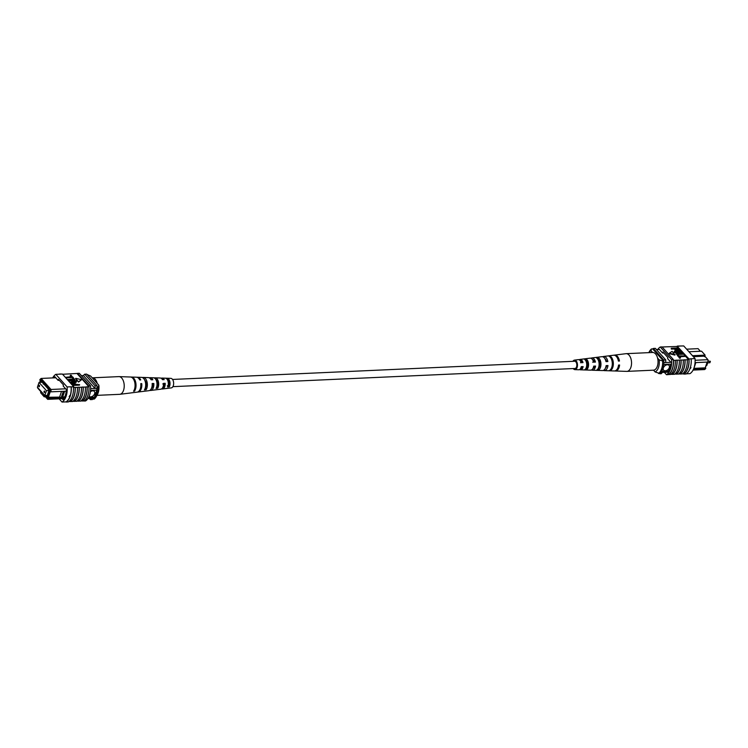 <?xml version="1.0" encoding="UTF-8"?>
<svg xmlns="http://www.w3.org/2000/svg" width="748" height="748" viewBox="0 0 748 748"><rect width="100%" height="100%" fill="white"/><g stroke="black" fill="none" stroke-linecap="round" stroke-linejoin="round"><path stroke-width="1.12" d="M172.872 386.66L574.969 368.474A3.609 2.029 -92.6 0 0 576.568 366.838A3.609 2.029 -92.6 0 0 576.521 363.107A3.609 2.029 -92.6 0 0 574.642 361.256L172.545 379.451M169.104 381.471A3.609 2.029 -92.6 0 0 169.263 384.958M694.611 365.679L695.649 362.602L707.954 362.051L706.738 365.585L706.065 365.613M708.365 360.751L708.141 361.406M667.347 364.781A3.609 2.459 138.2 0 0 663.878 366.903A3.609 2.459 138.2 0 0 663.644 370.213A3.609 2.459 138.2 0 0 665.318 370.83A3.609 2.459 138.2 0 0 668.787 368.708A3.609 2.459 138.2 0 0 669.021 365.398A3.609 2.459 138.2 0 0 667.347 364.781M663.635 370.204A3.609 2.459 138.2 0 0 665.299 370.812A3.609 2.459 138.2 0 0 668.777 368.699A3.609 2.459 138.2 0 0 669.011 365.389M695.631 362.649L695.042 362.677M693.564 369.045L705.785 368.493L704.635 369.559L693.069 370.082M695.107 360.274L707.954 359.685L707.954 362.051L707.954 359.685L704.775 356.142L705.112 355.132L701.587 351.195L688.955 351.766M707.253 362.079L705.448 367.427L705.785 368.493M692.48 355.711L705.112 355.132L704.878 356.151M670.834 362.322L663.85 362.64M671.489 364.098L663.738 364.454M669.123 371.148L661.503 371.494M667.562 372.195L660.755 372.504M659.371 349.447L656.473 349.578M693.331 356.665L704.775 356.142M700.399 351.251L698.071 348.652L686.627 349.176M652.78 349.017A14.221 8.004 87.4 0 1 653.387 348.446L655.379 348.362L665.729 359.919A14.436 8.125 87.4 0 1 665.645 362.556M665.729 359.919L663.738 360.012A14.436 8.125 87.4 0 1 663.738 361.256M662.326 372.429A14.436 8.125 87.4 0 1 661.064 373.794L658.745 373.514M653.387 348.446L663.738 360.012M695.818 362.593L693.882 368.362L705.205 367.848L707.15 362.079M652.565 352.476L650.975 350.69A10.827 6.096 -92.6 0 0 648.843 352.645M655.126 371.962A10.827 6.096 -92.6 0 0 659.194 359.872L663.85 361.377A13.24 7.452 87.4 0 1 659.783 373.467L655.126 371.962L653.528 370.176M662.653 361.434A13.24 7.452 87.4 0 1 658.586 373.523M648.797 352.645L649.367 351.597A13.24 7.452 87.4 0 1 651.48 348.951L652.677 348.895L663.85 361.377M651.48 348.951L650.975 350.69M659.194 359.872L657.595 358.086M690.993 367.586L690.376 368.484L690.049 368.007M686.355 373.822L689.937 373.654A14.436 8.125 87.4 0 0 695.023 358.544L683.728 345.941L677.445 346.062A14.661 8.247 -92.6 0 0 677.174 346.231A14.436 8.125 -92.6 0 0 676.781 346.492L665.122 346.866A14.661 8.247 -92.6 0 0 664.907 347.025M665.122 346.866L662.139 346.997M695.023 358.544L688.992 358.956A14.661 8.247 87.4 0 1 683.896 374.094L683.775 373.935A14.436 8.125 -92.6 0 0 688.861 358.825L677.174 346.231L679.754 346.118M685.308 356.02L688.515 359.592A14.436 8.125 -92.6 0 0 688.459 358.844M688.515 359.592L685.065 359.9A14.661 8.247 87.4 0 1 680.325 374.009L678.745 373.925M683.775 373.935L683.373 373.953A14.436 8.125 87.4 0 0 683.765 373.701L682.718 373.748M685.336 355.936L679.193 356.216L680.315 358.152L679.502 358.189L678.062 355.889L685.336 355.936L685.168 356.441L679.623 356.693M678.043 355.954L676.089 353.682L683.363 353.729L683.195 354.225L677.651 354.477M682.503 352.766L678.501 352.953L674.481 351.99C674.098 351.074 674.78 350.662 676.529 350.737L680.53 350.56L675.266 351.925L682.185 352.411L682.335 353.271L678.333 353.458L674.303 352.495L674.238 351.625M680.848 350.915L675.098 352.43M671.377 349.11L671.218 348.25L678.174 347.932L679.493 349.55L677.912 350.681L674.172 348.979L671.377 349.11L671.218 348.25M669.31 353.149L669.142 353.654L674.92 355.104L672.143 351.317L669.31 353.149L675.089 354.599M680.194 373.86A14.436 8.125 -92.6 0 0 684.934 359.76L683.279 359.984A14.661 8.247 87.4 0 1 678.53 374.084L676.22 374.037A14.436 8.125 -92.6 0 0 680.961 359.938L677.118 360.265A14.661 8.247 87.4 0 1 672.368 374.365L670.797 374.29M680.961 359.938L681.091 360.078A14.661 8.247 87.4 0 1 676.351 374.187M683.279 359.984L681.091 360.078M676.781 346.492L678.081 347.942M679.474 349.503L680.428 350.569M680.82 350.999L682.092 352.42M682.475 352.85L682.943 353.374M683.335 353.813L684.925 355.581M673.546 360.424L673.415 360.284A14.436 8.125 -92.6 0 1 668.665 374.383L668.796 374.524A14.661 8.247 -92.6 0 0 673.546 360.424L675.332 360.34A14.661 8.247 87.4 0 1 670.582 374.449L668.796 374.524M672.246 374.224A14.436 8.125 -92.6 0 0 676.987 360.115L675.332 360.34M676.22 374.037L674.771 374.103M679.306 360.162A14.661 8.247 87.4 0 1 674.556 374.271L672.368 374.365M687.253 359.807A14.661 8.247 87.4 0 1 682.513 373.906L680.325 374.009M683.896 374.094L686.084 373.991A14.661 8.247 -92.6 0 0 691.18 358.862L691.049 358.722M688.992 358.956L691.18 358.862M657.763 349.522A14.436 8.125 87.4 0 1 660.278 346.997L662.064 346.913L673.359 359.526L671.573 359.61A14.436 8.125 87.4 0 1 666.487 374.72L668.273 374.636A14.436 8.125 -92.6 0 0 668.665 374.383M673.359 359.526A14.436 8.125 87.4 0 1 673.415 360.284M660.278 346.997L671.573 359.61M666.487 374.72L664.355 372.336M670.666 364.136A14.436 8.125 87.4 0 1 667.45 372.326L667.338 372.205M663.766 352.972L662.578 353.028L662.915 352.018L667.917 357.6L667.571 358.61L670.844 362.256M659.25 349.456A14.436 8.125 87.4 0 1 659.315 349.381L662.578 353.028M679.493 349.55L678.09 350.176L674.341 348.484L671.545 348.605M675.154 348.446L677.725 349.821L678.352 349.073L677.688 348.325L675.154 348.446M677.725 349.821L678.352 349.073L678.184 349.578L677.52 348.83L675.584 348.923M674.341 348.484L674.172 348.979M674.995 349.204L674.827 349.709M678.09 350.176L677.912 350.681M677.688 348.325L677.52 348.83M674.06 351.841L674.303 352.495M678.501 352.953L678.333 353.458M683.363 353.729L677.221 354L678.501 355.44L677.52 355.973M677.688 355.468L676.089 353.682M680.484 357.647L679.502 358.189M679.67 357.684L678.062 355.889M614.837 370.924A7.966 4.479 -92.6 0 0 615.352 370.999L626.721 371.382A8.864 4.993 -92.6 0 0 626.824 371.382A8.864 4.993 -92.6 0 0 626.946 371.382A8.864 4.993 -92.6 0 0 631.536 362.518A8.864 4.993 -92.6 0 0 626.263 353.664A8.864 4.993 -92.6 0 0 626.141 353.673A8.864 4.993 -92.6 0 0 625.926 353.692L614.632 355.094A7.966 4.479 -92.6 0 0 614.127 355.216M653.322 370.185A8.864 4.993 -92.6 0 0 653.443 370.176A8.864 4.993 -92.6 0 0 658.034 361.209A8.864 4.993 -92.6 0 0 652.77 352.467A8.864 4.993 -92.6 0 0 652.649 352.467A8.864 4.993 -92.6 0 0 652.527 352.476M592.912 368.521A4.553 2.562 -92.6 0 0 594.585 366.099M605.431 368.119A5.058 2.852 -92.6 0 0 606.75 365.576M580.485 368.671L580.485 368.671A4.058 2.281 -92.6 0 0 582.402 366.623M581.692 366.66A4.198 2.356 -92.6 0 0 582.075 367.455M593.547 366.903A4.694 2.646 -92.6 0 0 593.959 367.595M605.927 366.642A5.227 2.945 -92.6 0 0 606.198 367.128M597.998 359.554L598.269 359.526A4.768 2.683 87.4 0 1 599.952 363.846A4.768 2.683 87.4 0 1 598.54 368.166L598.335 368.166M585.74 360.686L586.423 360.62A4.273 2.403 87.4 0 1 587.806 364.379A4.273 2.403 87.4 0 1 586.656 368.147L586.03 368.138M574.258 368.502A3.824 2.151 -92.6 0 0 574.922 368.68A3.824 2.151 -92.6 0 0 576.951 364.865A3.824 2.151 -92.6 0 0 574.576 361.05A3.824 2.151 -92.6 0 0 573.94 361.293M591.444 369.98A6.143 3.46 -92.6 0 0 592.341 370.223A6.143 3.46 -92.6 0 0 595.558 366.053L593.706 366.137A6.003 3.385 87.4 0 1 590.574 370.157L580.457 369.821A5.208 2.927 -92.6 0 0 583.131 366.595L581.28 366.679A5.068 2.852 87.4 0 1 578.69 369.755L574.894 369.634A4.768 2.683 87.4 0 1 573.211 368.549M615.352 370.999A7.966 4.479 -92.6 0 0 619.596 365.015L618.54 365.061A7.882 4.441 87.4 0 1 614.332 370.961L604.225 370.625A7.087 3.992 -92.6 0 0 607.974 365.52L606.123 365.604A6.947 3.908 87.4 0 1 602.458 370.559L592.341 370.223M603.327 370.41A7.087 3.992 -92.6 0 0 604.225 370.625M579.56 369.54A5.208 2.927 -92.6 0 0 580.457 369.821M572.884 361.34A4.768 2.683 87.4 0 1 574.464 360.115A4.768 2.683 87.4 0 1 577.484 364.865A4.768 2.683 87.4 0 1 574.894 369.634M594.192 367.175A6.545 3.684 87.4 0 1 593.884 366.127M613.341 363.304A7.489 4.217 87.4 0 1 610.49 370.512L609.48 370.475A7.405 4.17 -92.6 0 0 612.294 363.35A7.405 4.17 -92.6 0 0 609.031 356.235L610.041 356.104A7.489 4.217 87.4 0 1 613.341 363.304M600.953 363.846A6.545 3.684 87.4 0 1 598.596 370.073L596.829 370.008A6.405 3.609 -92.6 0 0 599.111 363.921A6.405 3.609 -92.6 0 0 596.446 357.853L598.204 357.619A6.545 3.684 87.4 0 1 600.953 363.846M588.564 364.379A5.61 3.16 87.4 0 1 586.703 369.615L584.936 369.54A5.47 3.076 -92.6 0 0 586.712 364.463A5.47 3.076 -92.6 0 0 584.609 359.386L586.376 359.152A5.61 3.16 87.4 0 1 588.564 364.379M593.66 362.126A6.545 3.684 87.4 0 1 593.903 360.817M574.464 360.115L578.232 359.638A5.068 2.852 87.4 0 1 581.149 362.705L583.001 362.621A5.208 2.927 -92.6 0 0 579.99 359.423L590.032 358.17A6.003 3.385 87.4 0 1 593.585 362.163L595.436 362.088A6.143 3.46 -92.6 0 0 591.79 357.946L601.831 356.693A6.947 3.908 87.4 0 1 606.002 361.63L607.853 361.546A7.087 3.992 -92.6 0 0 603.58 356.478L613.622 355.225A7.882 4.441 87.4 0 1 618.409 361.088L619.466 361.041A7.966 4.479 -92.6 0 0 614.632 355.094M603.58 356.478A7.087 3.992 -92.6 0 0 602.71 356.768M591.79 357.946A6.143 3.46 -92.6 0 0 590.92 358.264M579.99 359.423A5.208 2.927 -92.6 0 0 579.12 359.779M606.273 361.565A5.273 2.964 87.4 0 1 606.422 360.882M605.861 359.769A5.227 2.945 -92.6 0 0 605.646 360.284M593.631 360.424A4.694 2.646 -92.6 0 0 593.286 361.144M581.813 361.63A4.198 2.356 -92.6 0 0 581.448 362.658M605.992 361.583L606.637 361.555A5.058 2.852 -92.6 0 0 605.01 358.862M592.65 362.172L594.464 362.088A4.553 2.562 -92.6 0 0 592.5 359.582M580.467 362.705L582.281 362.621A4.058 2.281 -92.6 0 0 580.121 360.564A4.058 2.281 -92.6 0 0 580.111 360.564M619.466 361.041L618.4 361.05M607.853 361.546L606.637 361.555M595.436 362.088L594.464 362.088M583.001 362.621L582.281 362.621M610.069 357.011L610.041 356.104M610.49 370.512L610.462 369.699M598.269 359.526L598.204 357.619M598.596 370.073L598.54 368.166M586.423 360.62L586.376 359.152M586.703 369.615L586.656 368.147M44.272 392.569A0.842 0.477 -92.6 0 0 44.469 391.017A0.842 0.477 -92.6 0 0 44.272 392.569M39.092 386.791A0.842 0.477 -92.6 0 0 39.289 385.239A0.842 0.477 -92.6 0 0 39.092 386.791M44.805 395.524L46.432 390.69L39.027 382.415L37.4 387.249L44.805 395.524L47.292 395.411M39.027 382.415L41.617 382.303M46.432 390.69L48.919 390.578M94.351 391.447A3.609 2.459 138.2 0 1 94.108 394.757A3.609 2.459 138.2 0 1 90.639 396.87A3.609 2.459 138.2 0 1 89.106 396.403A3.609 2.459 138.2 0 0 90.658 396.889A3.609 2.459 138.2 0 0 94.126 394.766A3.609 2.459 138.2 0 0 94.36 391.456A3.609 2.459 138.2 0 0 92.687 390.839A3.609 2.459 138.2 0 0 90.396 391.737M61.186 397.702L62.383 397.646L64.524 391.26L63.337 391.316L61.149 397.721L48.844 398.273L47.694 399.348L44.515 395.795L44.179 396.805L40.607 392.681L43.431 395.832L43.767 394.822L47.096 398.544L47.844 397.852L47.32 397.263L49.49 390.821L50.013 391.4L50.013 389.876L40.542 379.301L39.981 379.507L41.131 378.441L51.014 389.474L65.674 388.81M50.013 389.876L51.014 389.474L51.014 391.83L63.337 391.316M64.524 391.26L66.254 391.139M63.795 398.619L47.694 399.348L47.096 398.544M64.403 397.571L62.374 397.665L64.711 391.213M39.7 382.387L40.317 380.573L39.794 379.984M37.839 385.949L37.662 386.482M37.624 387.501L40.944 391.671L40.607 392.681M40.364 382.359L40.888 380.797L49.116 389.989L46.759 397.01L45.937 396.094L47.087 396.038M46.002 395.477L45.937 396.094M88.002 398.478L93.631 398.226A12.753 7.181 -92.6 0 0 94.463 397.207L96.829 390.157A12.753 7.181 -92.6 0 0 96.95 388.352A14.436 8.125 -92.6 0 0 97.044 385.678L86.693 374.122L84.702 374.206A14.436 8.125 -92.6 0 0 83.439 375.571L94.959 388.436L96.95 388.352M88.601 397.478L94.463 397.207M90.555 390.447L96.829 390.157M90.658 388.633L94.959 388.436A14.436 8.125 -92.6 0 0 95.052 385.772L97.044 385.678M81.41 375.664L83.439 375.571M55.801 377.777L41.131 378.441L40.542 379.301M45.366 396.749L44.179 396.805L43.431 395.832M40.916 391.774L37.624 387.96M89.293 398.422L90.386 399.638A14.436 8.125 -92.6 0 0 91.639 398.31M90.386 399.638L92.369 399.554A14.436 8.125 -92.6 0 0 93.631 398.226M95.052 385.772L84.702 374.206M46.105 395.589L47.255 395.533M43.188 384.061L43.786 384.033M48.124 389.577L48.723 389.549M47.844 397.852L48.844 398.273M61.149 397.721L59.597 397.123L47.32 397.263M50.322 391.531L48.265 397.627M59.597 397.123L61.532 391.354M51.014 391.83L50.013 391.4M64.73 396.889L62.776 396.973M43.767 394.822L44.515 395.795M98.353 386.959L97.156 387.015A13.24 7.452 -92.6 0 1 93.089 399.105L94.285 399.049A13.24 7.452 -92.6 0 0 96.398 396.403A13.24 7.452 -92.6 0 0 98.353 386.959L98.858 385.22L90.639 376.038L87.02 374.486M98.858 385.22A10.827 6.096 87.4 0 1 97.39 394.598L96.398 396.403M69.424 396.58L69.76 395.57L70.097 396.057L69.153 396.477M69.76 395.57L70.097 396.057A14.436 8.125 87.4 0 1 66.011 401.882L62.037 402.059A14.436 8.125 -92.6 0 0 67.114 386.95L71.097 386.772A14.436 8.125 87.4 0 1 70.097 396.057M68.582 401.769L68.592 401.769A14.436 8.125 87.4 0 0 68.984 401.508L72.687 401.498A14.661 8.247 -92.6 0 0 77.437 387.389L79.092 387.165A14.436 8.125 87.4 0 1 74.351 401.274L76.67 401.311A14.661 8.247 -92.6 0 0 81.41 387.212L83.075 386.987A14.436 8.125 87.4 0 1 78.325 401.087L80.644 401.134A14.661 8.247 -92.6 0 0 85.384 387.034L87.049 386.81A14.436 8.125 87.4 0 1 82.299 400.909L84.215 400.975A14.661 8.247 87.4 0 0 88.965 386.875L87.049 386.81M73.276 386.679L71.228 386.903A14.661 8.247 87.4 0 1 66.133 402.041L68.32 401.938A14.661 8.247 -92.6 0 0 73.416 386.81L73.678 386.66A14.436 8.125 -92.6 0 1 73.734 387.408L75.118 387.342A14.436 8.125 87.4 0 1 70.377 401.452M76.876 401.152L78.325 401.087M72.902 401.339L74.351 401.274M80.849 400.975L82.299 400.909M72.322 377.516L65.759 377.815M71.051 376.702L70.2 375.748L71.182 375.206L72.64 377.441M74.763 379.208L67.806 379.526L73.631 378.89L72.35 377.45L73.154 377.413L74.594 379.713L67.741 380.021M73.033 378.918L72.35 377.45M75.501 381.583L72.5 380.797L68.592 380.975M76.436 381.77L76.371 380.9C76.754 381.817 76.072 382.228 74.323 382.144L70.181 382.752M76.203 381.405C76.586 382.322 75.903 382.733 74.155 382.649L70.247 382.826M79.625 384.64L72.668 384.958L71.359 383.331L72.762 382.714L76.502 384.407L79.625 384.64L79.456 385.145L72.603 385.454M71.556 384.397L71.275 383.574M75.595 378.797L78.531 382.078L81.532 379.741L75.763 378.292L75.595 378.797M74.482 401.414A14.661 8.247 -92.6 0 0 79.223 387.314L81.41 387.212M78.456 401.237A14.661 8.247 -92.6 0 0 83.196 387.127L83.075 386.987M83.196 387.127L85.384 387.034M83.626 401.003L85.487 401.003A14.436 8.125 -92.6 0 0 90.573 385.893L88.778 385.968A14.436 8.125 87.4 0 1 88.834 386.725L88.965 386.875M88.834 386.725L76.969 373.476L62.589 374.271M70.508 401.592A14.661 8.247 -92.6 0 0 75.249 387.492L75.118 387.342M75.249 387.492L77.437 387.389M71.228 386.903L73.416 386.81M67.114 386.95L55.829 374.346A14.436 8.125 -92.6 0 0 52.687 377.918M55.829 374.346L62.383 374.047L73.678 386.66M61.991 374.065L59.681 374.009M77.1 373.617A14.436 8.125 87.4 0 1 77.493 373.364L79.279 373.28L90.573 385.893M59.139 398.824L62.037 402.059M88.778 385.968L77.493 373.364M62.112 398.693L63 399.675A14.436 8.125 -92.6 0 0 66.385 389.605L63.122 385.959L63.468 384.949L58.466 379.367L58.129 380.377L59.316 380.321M58.129 380.377L54.866 376.73A14.436 8.125 -92.6 0 0 54.024 377.852M75.698 384.444L73.117 383.07L72.5 383.817L73.164 384.556L75.698 384.444M75.099 384.472L72.949 383.574L73.117 383.07L72.5 383.817M75.024 383.696L74.856 384.201M72.949 383.574L72.332 384.322M70.321 382.331L75.585 380.966L72.668 380.293L68.517 380.9M68.666 380.48L72.341 379.937L76.371 380.9M72.78 377.001L65.833 377.31L71.649 376.674L70.368 375.244M75.763 378.292L78.531 382.078M78.699 381.574L81.532 379.741M82.43 401.059A14.661 8.247 -92.6 0 0 87.179 386.95M92.238 377.824A8.864 4.993 87.4 0 1 92.313 377.824L118.82 376.618A8.864 4.993 87.4 0 1 119.044 376.618A8.864 4.993 87.4 0 1 123.682 381.91A8.864 4.993 87.4 0 1 121.475 393.588A8.864 4.993 87.4 0 1 119.839 394.308A8.864 4.993 87.4 0 1 119.615 394.327L96.969 395.355M92.313 377.824A8.864 4.993 87.4 0 1 97.175 383.107A8.864 4.993 87.4 0 1 97.259 383.434M156.697 386.772L157.332 386.716A4.479 2.525 -92.6 0 0 155.818 379.507M145.308 387.791L145.617 387.763A4.984 2.805 -92.6 0 0 144.635 379.993M167.309 385.818L169.057 385.659A3.983 2.244 -92.6 0 0 169.179 381.704A3.983 2.244 -92.6 0 0 167.29 379.348L166.982 378.245L165.177 378.179A5.208 2.927 87.4 0 1 165.299 378.179A5.208 2.927 87.4 0 1 168.057 381.396A5.208 2.927 87.4 0 1 167.636 386.987L169.366 386.772A5.068 2.852 -92.6 0 0 169.74 381.34A5.068 2.852 -92.6 0 0 167.075 378.245A5.068 2.852 -92.6 0 0 166.982 378.245M162.297 379.376A4.198 2.356 87.4 0 1 162.905 379.657M152.19 384.229L152.91 384.21A4.694 2.646 87.4 0 1 151.461 388.371A4.694 2.646 87.4 0 1 151.442 388.38M162.765 383.948L164.495 383.902A4.198 2.356 87.4 0 1 163.195 387.371A4.198 2.356 87.4 0 1 162.671 387.66M154.864 377.862L153.059 377.805A6.143 3.46 87.4 0 1 153.424 377.777A6.143 3.46 87.4 0 1 156.715 381.742A6.143 3.46 87.4 0 1 156.023 388.446L157.753 388.231A6.003 3.385 -92.6 0 0 158.408 381.695A6.003 3.385 -92.6 0 0 155.191 377.843A6.003 3.385 -92.6 0 0 154.864 377.862L155.06 378.553M119.044 376.618L130.414 377.001A7.966 4.479 87.4 0 1 134.752 382.434A7.966 4.479 87.4 0 1 133.546 391.223L134.528 391.101A7.882 4.441 -92.6 0 0 135.715 382.396A7.882 4.441 -92.6 0 0 131.424 377.039A7.882 4.441 -92.6 0 0 130.928 377.076M136.996 377.282A7.405 4.17 87.4 0 1 137.492 377.244L141.54 377.375A7.087 3.992 87.4 0 1 145.374 382.097A7.087 3.992 87.4 0 1 144.42 389.886L146.15 389.671A6.947 3.908 -92.6 0 0 147.066 382.05A6.947 3.908 -92.6 0 0 143.307 377.441A6.947 3.908 -92.6 0 0 142.756 377.488L142.84 377.805M142.12 377.469L142.756 377.488M143.719 391.316A6.947 3.908 -92.6 0 0 143.934 391.307L148.955 390.68A6.545 3.684 -92.6 0 0 150.17 390.138A6.545 3.684 -92.6 0 0 152.143 383.49L153.836 383.472A6.405 3.609 87.4 0 1 151.9 389.932A6.405 3.609 87.4 0 1 150.713 390.456L153.976 390.054A6.143 3.46 87.4 0 0 154.032 390.045L155.762 389.83A6.003 3.385 -92.6 0 1 155.734 389.83A6.003 3.385 -92.6 0 0 155.734 389.83L160.755 389.203A5.61 3.16 -92.6 0 0 161.792 388.745A5.61 3.16 -92.6 0 0 163.503 383.359L165.196 383.331A5.47 3.076 87.4 0 1 163.522 388.539A5.47 3.076 87.4 0 1 162.512 388.988L171.292 387.885A4.768 2.683 -92.6 0 0 172.18 387.492A4.768 2.683 -92.6 0 0 173.564 382.2A4.768 2.683 -92.6 0 0 170.862 378.366L167.075 378.245M161.138 378.273A5.47 3.076 87.4 0 1 162.017 378.067A5.47 3.076 87.4 0 1 164.167 379.647L162.475 379.666A5.61 3.16 -92.6 0 0 160.25 378.011L155.191 377.843M149.263 377.834A6.405 3.609 87.4 0 1 150.133 377.675A6.405 3.609 87.4 0 1 152.807 379.778L151.115 379.797A6.545 3.684 -92.6 0 0 148.366 377.609L143.307 377.441M137.492 377.244A7.405 4.17 87.4 0 1 140.718 379.928L139.745 379.947A7.489 4.217 -92.6 0 0 136.482 377.207L131.424 377.039M131.732 392.794A7.882 4.441 -92.6 0 0 132.144 392.775L137.155 392.148A7.489 4.217 -92.6 0 0 138.539 391.531A7.489 4.217 -92.6 0 0 140.774 383.631L141.746 383.621A7.405 4.17 87.4 0 1 139.53 391.419A7.405 4.17 87.4 0 1 138.165 392.027A7.405 4.17 87.4 0 1 137.66 392.036M162.512 388.988A5.47 3.076 87.4 0 1 161.624 388.866M150.713 390.456A6.405 3.609 87.4 0 1 149.824 390.372M132.144 392.775A7.882 4.441 -92.6 0 0 132.536 392.7L131.545 392.822A7.966 4.479 87.4 0 1 131.134 392.906L119.839 394.308M143.934 391.307A6.947 3.908 -92.6 0 0 144.149 391.269L142.419 391.485A7.087 3.992 87.4 0 1 142.176 391.522L138.165 392.027M152.134 385.622A6.003 3.385 -92.6 0 0 152.48 386.856M167.365 388.371L165.635 388.586M164.354 383.902A5.068 2.852 -92.6 0 0 164.448 384.566M145.953 382.359A4.768 2.683 -92.6 0 0 145.804 384.042L146.234 384.014M169.207 385.183A3.824 2.151 87.4 0 1 169.029 381.256M152.807 384.21A4.479 2.525 -92.6 0 0 152.891 384.902M163.952 386.37A4.058 2.281 87.4 0 1 163.429 385.239M134.219 389.97L134.528 391.101M145.617 387.763L146.15 389.671M157.332 386.716L157.753 388.231M169.057 385.659L169.366 386.772M140.839 384.35L141.746 383.621M152.91 384.21L153.836 383.472M164.495 383.902L165.196 383.331M709.646 362.593L710.104 361.228L709.581 361.247M676.846 351.102L676.669 351.607M72.668 380.293L72.5 380.797M74.323 382.144L74.155 382.649M708.225 361.172L710.385 361.331L709.908 362.733L707.664 362.827M704.953 355.263L704.476 356.665M626.946 371.382L653.443 370.176M626.141 353.673L652.649 352.467M165.299 378.179L162.017 378.067M153.424 377.777L150.133 377.675"/></g></svg>
